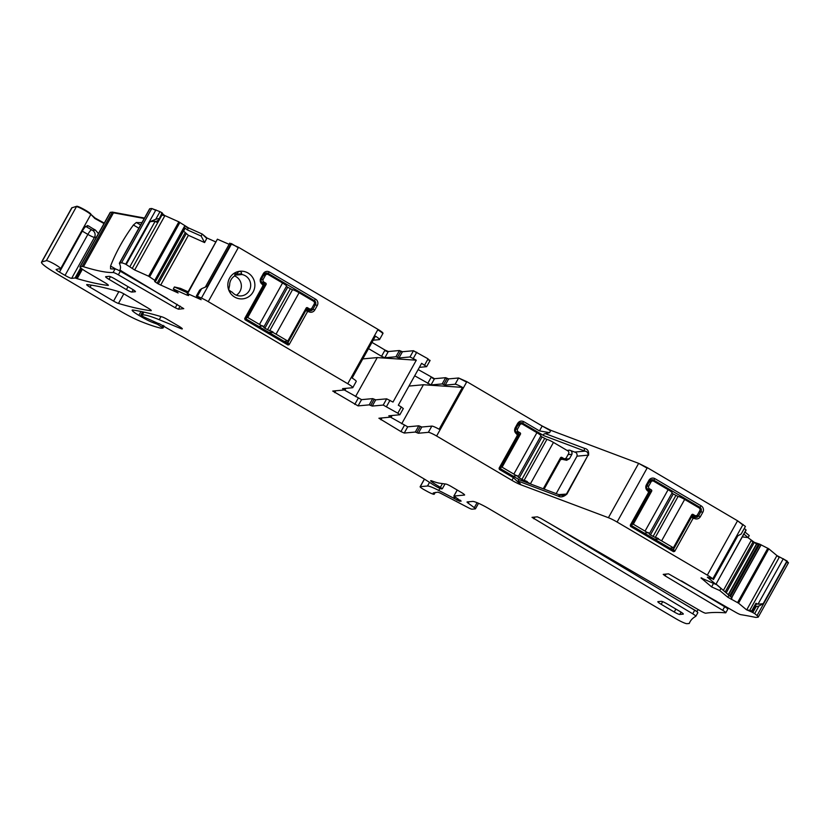 <?xml version="1.0" encoding="UTF-8"?>
<svg xmlns="http://www.w3.org/2000/svg" width="830" height="830" viewBox="0 0 830 830"><rect width="100%" height="100%" fill="white"/><g stroke="black" fill="none" stroke-linecap="round" stroke-linejoin="round"><path stroke-width="1.25" d="M741.2 534.001L745.413 526.428L741.2 534.001L736.916 536.315L712.804 578.811A10.282 1.318 -150.9 0 0 707.316 575.128L617.095 522.039A10.282 1.318 -150.9 0 0 608.4 517.702L520.618 484.689A10.282 1.318 -150.9 0 1 511.934 480.352L436.611 436.02A7.709 0.986 -150.9 0 0 428.363 432.337L418.351 433.25L415.322 432.046L404.241 433.053L400.942 431.579L378.895 418.227L390.131 417.168L391.044 415.612M745.413 526.428L737.559 520.784L647.338 467.684L638.654 463.358L550.871 430.345L542.187 426.008L466.854 381.675L458.606 377.992L448.667 378.895L445.648 377.692L434.495 378.708L418.154 369.558M694.119 518.283L692.936 518.605L674.697 551.369L673.514 551.691L630.592 526.438L630.271 525.224L648.51 492.46L648.064 491.173A4.627 4.513 84.8 0 1 646.373 484.865L648.853 480.404A4.627 4.513 84.8 0 1 655.005 478.703L701.174 505.875A4.627 4.513 84.8 0 1 702.865 512.193L700.385 516.644A4.627 4.513 84.8 0 1 694.233 518.345L692.967 516.239L691.712 516.675L673.607 549.19L672.352 549.626L632.17 525.992L631.734 524.705L649.952 491.951L649.631 490.738L648.209 489.897A3.081 3.009 -95.2 0 1 647.089 485.685L646.373 484.865M519.113 479.657L500.967 468.981L500.532 467.695L499.069 468.213L499.39 469.427L513.417 477.675L520.68 484.585L518.833 481.327C517.972 480.041 518.128 479.522 519.31 479.771L560.416 495.23L558.144 496.112L518.833 481.327M499.069 468.213L517.308 435.449L516.862 434.163C514.61 432.523 514.05 430.417 515.171 427.855L517.65 423.393C519.248 421.09 521.302 420.53 523.803 421.692L539.459 430.905L549.574 432.669L545.372 433.654C543.66 433.883 543.152 434.557 543.858 435.667L522.464 423.082L523.803 421.692M448.667 378.895L445.202 385.13L455.141 384.228A7.709 0.986 -150.9 0 1 462.445 387.371L439.143 429.245A7.709 0.986 -150.9 0 0 431.828 426.101L428.363 432.337M434.495 378.708L431.019 384.944L442.172 383.927L445.202 385.13M414.689 375.803L431.019 384.944M419.389 367.358L426.63 366.663L421.619 363.333L398.317 405.206L401.315 406.97L397.84 413.216L383.221 405.071L386.687 398.836L375.72 399.832L372.245 406.077L383.221 405.071M429.857 360.874L427.844 359.307L430.106 360.428L426.63 366.663M386.687 398.836L392.995 402.073L416.297 360.199L409.999 356.962L398.96 357.969L395.931 356.765L384.85 357.772L381.551 356.298L385.016 350.063L371.975 342.385M428.093 358.861L413.475 350.727L402.436 351.733L399.406 350.53L388.315 351.536L385.016 350.063M368.51 348.621L381.551 356.298M373.199 340.186L379.352 339.626A7.709 0.986 29.1 0 0 379.559 339.532L383.024 333.297M382.827 333.39C383.481 333.069 381.873 331.73 378.003 329.386L238.501 247.288L230.169 243.574M382.578 333.836C383.232 333.515 381.624 332.176 377.754 329.832L347.749 383.73L208.257 301.643A10.282 1.318 -150.9 0 0 201.42 298.074L197.384 296.269L201.597 288.695L207.334 286.257L231.134 243.491M238.905 271.389A13.882 13.529 84.8 0 0 228.665 289.795L228.675 289.826A13.882 13.529 84.8 0 0 248.471 296.881A13.882 13.529 84.8 0 0 238.947 271.379L234.807 275.84A10.8 10.52 84.8 0 0 229.64 285.115L228.665 289.795M308.542 311.572L307.359 311.904L289.131 344.658L287.948 344.99L245.026 319.726L244.705 318.513L262.934 285.759L262.488 284.472A4.627 4.513 84.8 0 1 260.807 278.154L263.286 273.703A4.627 4.513 84.8 0 1 269.439 272.001L315.608 299.174A4.627 4.513 84.8 0 1 317.288 305.482L314.809 309.943A4.627 4.513 84.8 0 1 308.656 311.644L307.39 309.538L308.812 310.358A3.081 3.009 84.8 0 0 312.91 309.227L314.809 309.943M201.597 288.695L199.584 290.22L196.357 296.009L201.151 299.692L187.601 293.633L188.628 295.573L187.082 295.138L187.632 294.152M229.132 244.331L217.429 239.216L187.601 293.633M183.513 231.031L188.4 235.315L204.605 242.568L206.992 238.003L202.219 234.039L188.462 227.887L178.855 221.849L164.62 215.478L161.715 213.061M155.625 281.131L155.179 281.93L158.271 283.912L178.108 292.959L173.335 288.996L174.393 286.962L187.528 292.845M174.393 286.962L180.484 288.384L188.109 291.797M215.852 241.966L206.992 238.003M206.743 238.449L202.219 234.039M204.605 242.568L201.151 236.062L187.352 229.889L183.98 227.244L154.857 280.405L148.601 276.193L134.668 269.968L125.693 264.21A10.282 1.318 -150.9 0 0 121.522 262.861L119.665 263.027A10.282 1.318 -150.9 0 0 119.396 263.151A10.282 1.318 -150.9 0 0 119.416 263.432A228.79 29.299 -150.9 0 1 120.028 269.584A5.136 0.654 29.1 0 0 123.151 272.053L183.762 308.667L178.429 309.185L175.265 307.785L118.348 274.813L120.329 271.254L167.494 298.572M201.151 236.062L201.97 234.485M161.445 215.209L164.62 215.478M164.921 215.613L164.371 215.925L161.466 213.507M156.922 220.998L156.434 222.201L158.945 219.483M162.421 213.248L162.068 212.802L159.194 218.881L162.421 213.248M162.068 212.802L159.983 211.671L155.77 219.245L150.033 221.683L126.233 264.448M158.841 218.591L155.77 219.245M159.983 211.671L151.776 208.506L149.908 208.683M144.493 218.051L112.351 212.107L110.214 212.407L79.971 266.752A10.282 1.318 -150.9 0 0 86.662 271.96L105.005 282.75A5.136 0.654 -150.9 0 1 108.346 285.354A5.136 0.654 -150.9 0 1 108.056 285.416A374.237 47.922 -150.9 0 1 77.169 278.662A10.282 1.318 -150.9 0 1 76.121 278.309A5.136 0.654 -150.9 0 0 75.011 278.029L71.65 278.341A6.173 0.789 -150.9 0 1 65.051 275.384L59.48 272.105A5.136 0.654 -150.9 0 1 56.129 269.501A5.136 0.654 -150.9 0 1 56.212 269.449L58.463 268.847A5.136 0.654 -150.9 0 1 59.127 268.941A10.282 1.318 -150.9 0 0 60.611 269.024A10.282 1.318 -150.9 0 0 60.621 268.879A10.282 1.318 -150.9 0 1 60.632 268.733A8.227 1.058 -150.9 0 0 54.375 264.065A8.227 1.058 -150.9 0 0 46.376 260.662L41.801 261.979A20.563 2.635 -150.9 0 0 41.5 262.197A20.563 2.635 -150.9 0 0 54.894 272.613L120.226 311.053A25.699 3.289 -150.9 0 0 140.55 321.355A97.67 12.502 -150.9 0 0 160.896 328.172A5.136 0.654 -150.9 0 0 161.259 328.213L163.012 328.037L162.109 327.259L157.358 324.219L153.052 322.611A12.336 1.577 -150.9 0 1 141.982 317.174L138.859 315.338A10.282 1.318 -150.9 0 1 132.157 310.13A10.282 1.318 -150.9 0 1 132.831 310.026A359.846 46.075 -150.9 0 1 162.182 316.925A5.136 0.654 -150.9 0 1 167.058 319.27L178.958 326.273A5.136 0.654 -150.9 0 1 182.31 328.877A5.136 0.654 -150.9 0 1 180.639 328.504L159.246 319.716A56.544 7.242 -150.9 0 0 142.366 314.871L140.872 315.026L143.497 316.821L158.81 323.7A5.136 0.654 -150.9 0 0 158.945 323.638A5.136 0.654 -150.9 0 0 158.935 323.503L171.25 330.568A5.136 0.654 -150.9 0 0 173.501 331.896L182.756 336.928A5.136 0.654 -150.9 0 1 183.918 337.582L423.622 478.64A10.282 1.318 -150.9 0 1 425.8 479.979L432.804 484.461A10.282 1.318 -150.9 0 0 437.317 487.117L441.114 488.912L442.328 488.766L440.388 487.314A16.455 2.106 -150.9 0 1 431.911 481.971A5.136 0.654 -150.9 0 1 430.687 480.736A5.136 0.654 -150.9 0 1 432.046 480.985A35.98 4.607 -150.9 0 0 439.319 483.153L445.918 484.056A5.136 0.654 -150.9 0 1 451.23 486.505L461.252 492.398A5.136 0.654 -150.9 0 1 464.603 495.002A5.136 0.654 -150.9 0 1 464.458 495.064L453.854 496.06L461.096 501.196A5.136 0.654 -150.9 0 0 460.391 501.061L459.913 501.102A5.136 0.654 -150.9 0 0 459.779 501.175A5.136 0.654 -150.9 0 0 459.789 501.32L438.738 490.457A15.417 1.971 -150.9 0 0 427.502 486.007L420.271 486.66A5.136 0.654 -150.9 0 0 420.136 486.722A5.136 0.654 -150.9 0 0 424.41 489.866L427.191 491.402A7.709 0.986 -150.9 0 0 434.246 494.192A7.709 0.986 -150.9 0 0 433.229 492.958L437.95 492.159L440.201 493.051L468.265 507.69A5.136 0.654 -150.9 0 0 472.011 509.184L475.31 508.883A5.136 0.654 -150.9 0 0 475.455 508.821A5.136 0.654 -150.9 0 0 474.324 507.649L468.182 503.156A5.136 0.654 -150.9 0 1 467.051 501.984A5.136 0.654 -150.9 0 1 467.186 501.922L472.633 501.424A15.417 1.971 -150.9 0 1 489.129 508.8L675.983 618.765A10.282 1.318 -150.9 0 0 686.981 623.683L689.035 623.496A10.282 1.318 -150.9 0 0 689.305 623.372A10.282 1.318 -150.9 0 0 689.315 623.351A731.417 93.655 -150.9 0 1 690.062 621.743A731.417 93.655 -150.9 0 1 695.799 616.317A5.136 0.654 -150.9 0 0 695.841 616.275A5.136 0.654 -150.9 0 0 692.718 613.806L532.02 517.349L537.363 516.841L540.527 518.231L700.468 610.88A5.136 0.654 -150.9 0 0 705.77 613.204A731.417 93.655 -150.9 0 1 725.565 612.82A5.136 0.654 -150.9 0 0 725.814 612.758A5.136 0.654 -150.9 0 0 722.691 610.289L665.1 575.844L663.222 574.37L668.565 573.852L735.774 612.343A5.136 0.654 -150.9 0 0 740.827 614.657A731.417 93.655 -150.9 0 1 755.29 617.323A10.282 1.318 -150.9 0 0 755.933 617.396L757.987 617.209A10.282 1.318 -150.9 0 0 758.257 617.074A10.282 1.318 -150.9 0 0 757.053 615.559L754.688 613.598L758.9 606.025L763.185 603.711L757.998 604.209L755.912 603.275L751.679 610.901L746.461 609.739L738.544 603.171L727.806 597.226L728.916 595.224L731.987 597.901L716.083 584.029M144.244 218.498L113.471 212.812L83.467 266.71A10.282 1.318 -150.9 0 0 82.097 266.451L80.24 266.627A10.282 1.318 -150.9 0 0 79.971 266.752M104.269 223.083L95.087 218.041L90.885 214.389C91.871 213.486 77.885 205.56 76.63 206.317L71.754 207.842L41.5 262.197M788.23 562.854L786.985 560.945L776.932 555.581L768.788 548.817L759.668 544.158L754.346 542.343L747.861 537.55M746.118 530.048L715.875 584.403L700.997 577.919L711.611 586.914L713.395 583.563M742.311 536.906L748.141 537.581L749.231 535.558L745.008 532.051M748.141 537.581L743.898 534.064M715.875 584.403L746.004 529.903L744.417 528.586M715.761 584.247L707.368 577.182L713.115 579.081M147.927 308.013L124.49 294.214A5.136 0.654 -150.9 0 0 119.603 291.87A359.846 46.075 -150.9 0 0 86.984 284.565A5.136 0.654 -150.9 0 0 86.694 284.628A5.136 0.654 -150.9 0 0 90.045 287.232L113.575 301.083A5.136 0.654 -150.9 0 0 118.462 303.438A359.846 46.075 -150.9 0 0 150.998 310.679A5.136 0.654 -150.9 0 0 151.278 310.617A5.136 0.654 -150.9 0 0 147.927 308.013M647.089 485.685L649.568 481.234A3.081 3.009 -95.2 0 1 653.667 480.093L699.835 507.265A3.081 3.009 -95.2 0 1 700.966 511.477L698.487 515.928A3.081 3.009 -95.2 0 1 694.388 517.069L692.967 516.239L691.784 516.571L692.936 518.605M674.697 551.369L673.535 549.304L672.352 549.626L673.514 551.691M567.035 450.4L569.629 450.161L574.692 452.07L584.963 451.136A2.054 1.546 -69.4 0 1 584.683 448.439L545.372 433.654M543.858 435.667L584.963 451.136C587.163 451.468 588.2 452.817 588.076 455.162L566.963 494.037C563.663 496.921 560.727 497.606 558.144 496.112M574.692 452.07C576.591 452.526 577.358 453.896 577.006 456.168L588.076 455.162L566.506 493.923L563.321 495.531L560.157 495.095M500.532 467.695L518.698 435.055L518.428 433.727L517.007 432.887A3.081 3.009 -95.2 0 1 515.887 428.674L515.171 427.855M519.03 423.393L522.464 423.082A3.081 3.009 -95.2 0 0 518.366 424.223L515.887 428.674M462.445 387.371L423.425 384.747L408.962 386.075M416.297 360.199L377.256 357.585L362.783 358.902M347.749 383.73A7.709 0.986 29.1 0 1 352.781 387.641L356.246 381.406A7.709 0.986 -150.9 0 0 352.127 378.044L375.44 336.171A7.709 0.986 29.1 0 1 379.559 339.532M377.256 357.585L355.541 396.584M344.045 389.82L361.538 399.645L372.691 398.628L369.226 404.864L370.74 405.476L374.206 399.23L372.691 398.628M374.206 399.23L375.72 399.832M390.183 417.148L388.803 415.809L399.853 414.772L397.84 413.216M403.245 408.578L401.315 406.97M390.256 417.013L407.717 426.817L418.797 425.811L415.322 432.046M431.828 426.101L421.827 427.014L418.797 425.811M352.781 387.641A7.709 0.986 29.1 0 1 352.574 387.735L342.562 388.648L343.89 390.007L332.726 391.055L358.072 405.891L369.226 404.864M236.011 273.651L236.747 275.01L234.662 274.896M232.182 292.15L231.394 291.807L232.182 292.15A10.8 10.52 84.8 0 0 250.504 283.165A10.8 10.52 84.8 0 0 241.987 274.533L241.437 273.755C241.8 272.365 240.97 271.576 238.947 271.379L239.185 271.348M231.394 291.807L228.675 289.826M264.666 273.703L268.1 273.392A3.081 3.009 84.8 0 0 263.992 274.523L261.512 278.984A3.081 3.009 84.8 0 0 262.643 283.196L264.054 284.036L264.386 285.25L246.22 317.88L246.489 319.218L286.672 342.873L288.041 342.489L286.298 342.645M269.439 272.001L268.1 273.392L314.269 300.564L315.608 299.174M313.699 304.921L315.39 304.776A3.081 3.009 84.8 0 0 314.269 300.564L312.661 300.709M317.288 305.482L315.39 304.776L312.91 309.227L307.691 309.704M307.359 311.904L306.208 309.86L307.39 309.538L306.135 309.974L288.041 342.489M287.948 344.99L286.786 342.925L287.969 342.603L289.131 344.658M196.357 296.009L197.384 296.269M184.8 228.821L155.635 281.048L184.8 228.821L184.25 227.596M157.233 220.77L156.434 222.201L155.22 221.185L150.033 221.683M138.849 228.198L133.402 225.003L136.328 222.492A228.79 29.299 -150.9 0 0 142.013 222.513M133.402 225.003C123.629 238.407 116.013 252.081 110.566 266.025L110.546 268.816A228.79 29.299 -150.9 0 0 115.08 268.93A5.136 0.654 29.1 0 1 120.329 271.254M83.467 266.71A228.79 29.299 -150.9 0 0 113.098 272.489A5.136 0.654 29.1 0 1 118.348 274.813M87.451 225.594A5.136 4.441 -73.7 0 1 88.167 225.968A15.417 1.971 -150.9 0 0 88.955 226.165A10.282 1.318 -150.9 0 0 95.44 230.076L98.428 233.593M88.955 226.165L87.638 225.615L83.436 227.897L60.621 268.879M698.113 609.521L696.951 611.731M723.521 605.246L723.252 605.869M755.912 603.275L756.379 604.302M756.317 604.396L751.845 612.052L754.688 613.598M752.291 612.177L755.31 605.827L756.109 606.647L758.9 606.025M756.109 606.647L752.883 612.436M751.679 610.901L752.281 611.637M751.845 612.063L746.461 609.739M716.02 584.133L728.916 595.224M720.855 588.532L719.776 590.566L711.611 586.914M719.776 590.566L727.806 597.226M372.245 406.077L370.74 405.476M173.335 288.996L187.082 295.138M155.179 281.93L154.598 281.266L155.687 281.131L184.831 228.8M155.635 281.048L154.857 280.405M577.006 456.168L556.183 493.601M423.425 384.747L401.72 423.757M391.013 417.459L392.092 415.508M345.923 388.347L344.844 390.287M241.437 273.755L236.062 274.242A1.027 1.006 84.8 0 0 236.861 275L236.747 275.01M234.631 275.954A10.8 10.52 -95.2 0 1 236.384 295.21M234.963 273.765L235.99 274.315L234.776 274.74M697.781 612.748A5.136 0.654 -150.9 0 0 697.823 612.706A5.136 0.654 -150.9 0 0 694.7 610.237L550.28 523.886M675.879 609.075L674.251 612.001A5.136 0.654 -150.9 0 0 679.749 614.459L683.173 614.138A5.136 0.654 -150.9 0 0 683.308 614.076A5.136 0.654 -150.9 0 0 679.967 611.471L666.895 603.784A5.136 0.654 -150.9 0 0 661.396 601.325L657.972 601.636A5.136 0.654 -150.9 0 0 657.837 601.698A5.136 0.654 -150.9 0 0 661.178 604.302L662.662 601.657M674.251 612.001L661.178 604.302M128.028 286.661L126.399 289.597A5.136 0.654 -150.9 0 0 131.897 292.056L135.321 291.735A5.136 0.654 -150.9 0 0 135.456 291.672A5.136 0.654 -150.9 0 0 132.105 289.068L114.685 278.818A5.136 0.654 -150.9 0 0 109.187 276.359L105.763 276.67A5.136 0.654 -150.9 0 0 105.628 276.732A5.136 0.654 -150.9 0 0 108.969 279.337L110.442 276.691M126.399 289.597L108.969 279.337M725.814 612.758L727.796 609.189A5.136 0.654 -150.9 0 0 724.673 606.72L681.482 580.896M569.629 450.161C571.517 450.628 572.295 451.997 571.943 454.269L568.073 454.622M561.453 459.135L566.62 460.297L569.463 458.72L571.943 454.269M562.273 459.249L560.509 459.664L544.138 489.067M262.954 283.372L265.704 283.123A1.027 1.006 84.8 0 1 266.077 284.524L247.724 317.496L246.375 317.62M258.919 326.532L262.529 325.785A6.173 0.789 29.1 0 1 263.753 327.093L286.568 286.111A6.173 0.789 -150.9 0 0 282.542 282.988L268.173 274.523A2.054 2.002 84.8 0 0 265.434 275.28L263.473 275.456M286.423 286.36L287.688 287.253L264.874 328.234L263.587 327.165A6.173 0.789 29.1 0 0 263.753 327.093M299.101 292.72L276.037 334.158L287.803 341.078L306.146 308.106A1.027 1.006 84.8 0 1 307.515 307.733L309.258 308.76A2.054 2.002 84.8 0 0 311.987 308.003L314.217 303.988A2.054 2.002 84.8 0 0 313.47 301.186L299.101 292.72A6.173 0.789 -150.9 0 0 292.502 289.774L287.688 287.253M265.704 283.123L263.961 282.096L261.689 282.304M261.294 279.461L263.203 279.295A2.054 2.002 84.8 0 0 263.961 282.096M263.203 279.295L265.434 275.28M276.037 334.158A6.173 0.789 -150.9 0 0 272.728 332.384L268.754 332.322M272.728 332.384L269.377 332.685M292.502 289.774L269.688 330.755A6.173 0.789 29.1 0 1 272.977 331.938M269.688 330.755L264.874 328.234M262.28 326.232A6.173 0.789 -150.9 0 0 259.489 324.416L247.724 317.496M284.182 341.4L287.803 341.078M517.318 433.063L520.068 432.814A1.027 1.006 84.8 0 1 520.441 434.225L502.098 467.186L500.739 467.311M513.293 476.233L516.893 475.476A6.173 0.789 29.1 0 1 518.128 476.783L540.932 435.802A6.173 0.789 -150.9 0 0 536.917 432.679L522.547 424.223A2.054 2.002 84.8 0 0 519.808 424.97L517.847 425.157M540.797 436.051L542.052 436.943L519.248 477.924L517.962 476.866A6.173 0.789 29.1 0 0 518.128 476.783M543.287 488.746L560.52 457.807A1.027 1.006 84.8 0 1 561.889 457.423L563.622 458.451A2.054 2.002 84.8 0 0 566.361 457.693L568.591 453.688A2.054 2.002 84.8 0 0 567.845 450.877L553.465 442.421A6.173 0.789 -150.9 0 0 546.866 439.464L542.052 436.943M520.068 432.814L518.325 431.787L516.053 431.994M515.669 429.162L517.578 428.986A2.054 2.002 84.8 0 0 518.325 431.787M517.578 428.986L519.808 424.97M553.465 442.421L530.412 483.849A6.173 0.789 -150.9 0 0 527.102 482.074L524.944 481.846M527.102 482.074L525.846 482.189M546.866 439.464L524.062 480.446A6.173 0.789 29.1 0 1 527.351 481.628M524.062 480.446L519.248 477.924M516.644 475.922A6.173 0.789 -150.9 0 0 513.853 474.106L502.098 467.186M648.521 490.084L651.27 489.825A1.027 1.006 84.8 0 1 651.643 491.236L633.3 524.197L631.941 524.321M644.495 533.244L648.095 532.487A6.173 0.789 29.1 0 1 649.33 533.794L672.134 492.813A6.173 0.789 -150.9 0 0 668.119 489.69L653.75 481.234A2.054 2.002 84.8 0 0 651.011 481.991L649.05 482.168M671.999 493.072L673.255 493.954L650.45 534.945L649.164 533.877A6.173 0.789 29.1 0 0 649.33 533.794M684.667 499.432L661.614 540.859L673.369 547.779L691.722 514.818A1.027 1.006 84.8 0 1 693.081 514.434L694.824 515.461A2.054 2.002 84.8 0 0 697.563 514.704L699.794 510.699A2.054 2.002 84.8 0 0 699.047 507.887L684.667 499.432A6.173 0.789 -150.9 0 0 678.068 496.475L673.255 493.954M651.27 489.825L649.527 488.808L647.255 489.015M646.871 486.173L648.78 485.996A2.054 2.002 84.8 0 0 649.527 488.808M648.78 485.996L651.011 481.991M661.614 540.859A6.173 0.789 -150.9 0 0 658.304 539.085L654.32 539.023M658.304 539.085L654.943 539.396M678.068 496.475L655.264 537.466A6.173 0.789 29.1 0 1 658.553 538.639M655.264 537.466L650.45 534.945M647.846 532.933A6.173 0.789 -150.9 0 0 645.055 531.117L633.3 524.197M669.758 548.111L673.369 547.779M712.804 578.811L743.047 524.467M742.798 524.913L737.559 520.784M617.095 522.039L647.338 467.684M737.31 521.23L707.316 575.128M647.089 468.13L638.654 463.358M550.871 430.345L549.574 432.669M584.683 448.439C587.744 449.061 589.03 451.344 588.532 455.276M638.405 463.804L608.4 517.702M550.622 430.78L542.187 426.008M436.611 436.02L466.854 381.675M513.417 477.675L511.934 480.352M541.938 426.454L539.459 430.905M466.616 382.122L458.606 377.992M458.368 378.439L455.141 384.228M448.418 379.341L447.152 378.293M443.687 384.529L446.903 378.739L445.648 377.692M445.399 378.138L442.172 383.927M434.246 379.154L431.195 377.235M430.946 377.681L427.72 383.47M413.299 358.436L416.774 352.2M389.986 400.309L386.521 406.544M427.844 359.307L424.618 365.096M416.525 352.646L413.475 350.727M398.96 357.969L402.436 351.733M413.226 351.173L409.999 356.962M402.187 352.179L400.921 351.132M397.446 357.367L400.672 351.578L399.406 350.53M384.85 357.772L388.315 351.536M399.157 350.976L395.931 356.765M388.077 351.982L384.778 350.509M208.257 301.643L238.501 247.288M238.251 247.734L231.674 243.73M231.425 244.176L201.42 298.074M230.885 243.937L229.92 244.02M217.18 239.663L187.217 293.498M188.4 235.315L160.657 285.157M187.352 229.889L188.462 227.887M188.223 228.333L184.779 225.822M149.659 276.784L179.903 222.44M184.177 227.493L154.774 280.333M184.53 226.268L183.98 227.244M179.664 222.886L178.855 221.849M164.672 216.059L134.668 269.968M178.606 222.295L148.601 276.193M125.693 264.21L155.947 209.866M155.698 210.312L151.776 208.506M149.421 209.534L119.665 263.027M151.527 208.953L121.522 262.861M112.351 212.107L113.72 212.366M80.24 266.627L110.483 212.273M112.102 212.553L82.097 266.451M104.02 223.529L94.838 218.487L90.885 214.389M60.632 268.733L90.636 214.835C91.622 213.933 77.636 206.006 76.381 206.763L76.63 206.317M41.801 261.979L72.054 207.635M76.381 206.763L46.376 260.662M164.112 326.003L163.012 327.975M157.679 323.638L157.358 324.219M163.157 325.391L162.109 327.259M154.038 321.729L153.488 322.704M154.442 321.967L154.058 322.652M141.007 311.478L138.859 315.338M142.501 316.24L141.982 317.174M160.989 316.572L159.246 319.716M181.106 327.663L180.639 328.504M142.687 311.841L140.924 315.006M143.901 312.101L142.366 314.871M457.257 490.042L453.927 496.029M460.38 500.262L459.913 501.102M460.723 500.48L460.391 501.061M455.203 497.16L454.373 498.654M457.807 498.716L456.988 500.189M439.848 488.465L438.738 490.457M454.363 496.599L453.491 498.166M424.452 479.149L420.271 486.66M429.525 482.365L427.502 486.007M787.992 563.3L787.297 561.205M763.185 603.711L786.985 560.945M787.048 561.651L757.053 615.559M786.736 561.391L783.292 558.766M749.864 610.091L779.401 557.034M783.043 559.213L757.998 604.209M779.152 557.48L776.932 555.581M738.544 603.171L768.788 548.817M776.693 556.027L746.834 609.677M768.549 549.263L767.823 548.225M731.718 597.652L761.131 544.822M731.199 599.333L731.987 597.901M767.574 548.661L737.569 602.57M730.504 596.552L759.668 544.158M760.747 545.196L731.614 597.559M729.757 595.753L758.464 544.179M759.211 544.542L730.348 596.397M758.215 544.625L757.002 543.712M728.398 594.488L756.732 543.588M756.753 544.158L728.626 594.695M756.483 544.034L754.346 542.343M725.296 591.728L753.173 541.648M754.097 542.789L726.343 592.651M752.924 542.094L751.254 540.361M701.724 577.888L701.412 578.448M751.005 540.807L723.511 590.192M91.217 285.136L90.045 287.232M118.835 291.641L113.575 301.083M630.592 526.438L632.066 525.919M631.734 524.705L630.271 525.224M648.51 492.46L649.952 491.951M649.631 490.738L648.178 491.246M648.209 489.897L648.064 491.173M652.567 480.964L649.558 481.234L648.853 480.404M650.232 480.404L653.667 480.093L655.005 478.703M698.238 507.41L699.835 507.265L701.174 505.875M699.275 511.633L702.865 512.193M693.268 516.405L698.487 515.928L700.385 516.644M694.388 517.069L694.233 518.345M566.963 494.037L558.88 494.618M499.39 469.427L500.864 468.909M517.308 435.449L518.75 434.941M518.428 433.727L516.976 434.235M517.007 432.887L516.862 434.163M518.366 424.223L517.65 423.393M262.612 284.545L264.054 284.036M262.643 283.196L262.488 284.472M261.512 278.984L260.807 278.154M266.99 274.263L263.992 274.533L263.286 273.703M308.812 310.358L308.656 311.644M245.026 319.726L246.489 319.218M244.705 318.513L246.168 318.004M262.934 285.759L264.386 285.25M186.148 233.832L158.271 283.912M161.736 215.447L132.198 268.515M155.22 221.185L129.926 266.627M115.08 268.93L113.098 272.489M82.419 269.231L77.169 278.662M81.537 268.567L76.121 278.309M153.654 321.511L153.052 322.611M442.463 483.579L440.388 487.314M432.389 481.12L431.911 481.971M123.815 293.83L118.462 303.438M755.259 605.921L751.845 612.042M421.827 427.014L418.351 433.25M420.312 426.413L416.836 432.648M407.717 426.817L404.241 433.053M404.418 425.344L400.942 431.579M380.908 419.793L381.945 417.915M390.173 417.085L391.003 415.612M389.467 416.494L389.903 415.716M358.072 405.891L361.538 399.645M358.238 398.172L354.773 404.407M335.776 390.754L334.739 392.621M344.761 388.45L343.942 389.924M343.226 389.332L343.662 388.544M185.1 232.908L157.098 283.217M155.376 281.163L155.023 281.795M690.633 516.779L691.712 516.675M673.607 549.19L671.875 549.356M241.987 274.533L236.861 275M306.135 309.974L305.056 310.067M140.623 225.003L136.328 222.492M115.754 269.055L110.566 266.025M177.174 304.361L175.265 307.785M180.131 306.125L178.429 309.185M80.686 267.841L75.011 278.029M81.848 230.865A5.136 0.654 -150.9 0 0 82.294 231.124L87.866 234.402A6.173 0.789 -150.9 0 0 94.464 237.359L96.425 237.173M87.347 225.584A5.136 5.053 -104.9 0 1 88.167 225.968L85.915 226.559L92.587 230.335A5.136 5.011 84.8 0 1 94.464 237.359L71.65 278.341M91.487 229.848A5.136 0.944 -59.5 0 0 87.866 234.402L65.051 275.384M85.158 226.206A5.136 5.053 -104.9 0 1 85.915 226.559A5.136 0.944 120.5 0 0 82.294 231.124L59.48 272.105M60.611 269.024L83.415 228.043A10.282 1.318 -150.9 0 0 83.436 227.897M477.084 502.69L474.324 507.649M468.96 501.766L468.182 503.156M694.7 610.237L692.718 613.806M534.883 517.059L533.898 518.833M679.749 614.459L681.036 612.135M131.897 292.056L133.184 289.732M92.587 230.335L95.44 230.076M697.076 611.503L672.03 596.687M724.673 606.72L722.691 610.289M666.085 574.07L665.1 575.844M569.463 458.72L562.543 459.353M559.43 459.758L560.509 459.664M266.077 284.524L264.459 284.68M305.606 309.092L309.258 308.76M307.515 307.733L306.374 307.837M282.542 282.988L259.489 324.416M290.303 288.788L267.488 329.769M520.441 434.225L518.833 434.37M559.97 458.783L563.622 458.451M561.889 457.423L560.738 457.527M536.917 432.679L513.853 474.106M544.667 438.479L521.863 479.47M651.643 491.236L650.035 491.381M691.172 515.793L694.824 515.461M693.081 514.434L691.94 514.538M668.119 489.69L645.055 531.117M675.869 495.5L653.065 536.481M229.806 243.117L205.321 287.118M217.408 239.165L187.155 293.509M162.535 213.237L159.225 219.193M149.639 208.807L119.396 263.151M788.5 562.73L758.257 617.074M737.797 535.838L713.478 579.537M403.328 408.536L399.853 414.772M164.143 326.014L163.012 328.037M142.646 311.831L140.872 315.026M445.025 483.932L442.328 488.766M457.216 490.022L453.854 496.06M460.308 500.22L459.779 501.175M424.379 479.097L420.136 486.722M435.242 492.408L434.246 494.192M343.952 389.986L344.803 388.44M690.882 516.312L692.511 516.167M231.477 291.776L230.584 291.859M306.934 309.455L305.315 309.6M478.526 503.302L475.455 508.821M697.823 612.706L695.841 616.275M83.415 228.043L84.307 226.891M559.679 459.301L561.36 459.146M305.378 309.486L310.43 309.019M559.752 459.177L564.805 458.71M518.356 424.223L521.365 423.954M690.954 516.187L696.007 515.731"/></g></svg>
